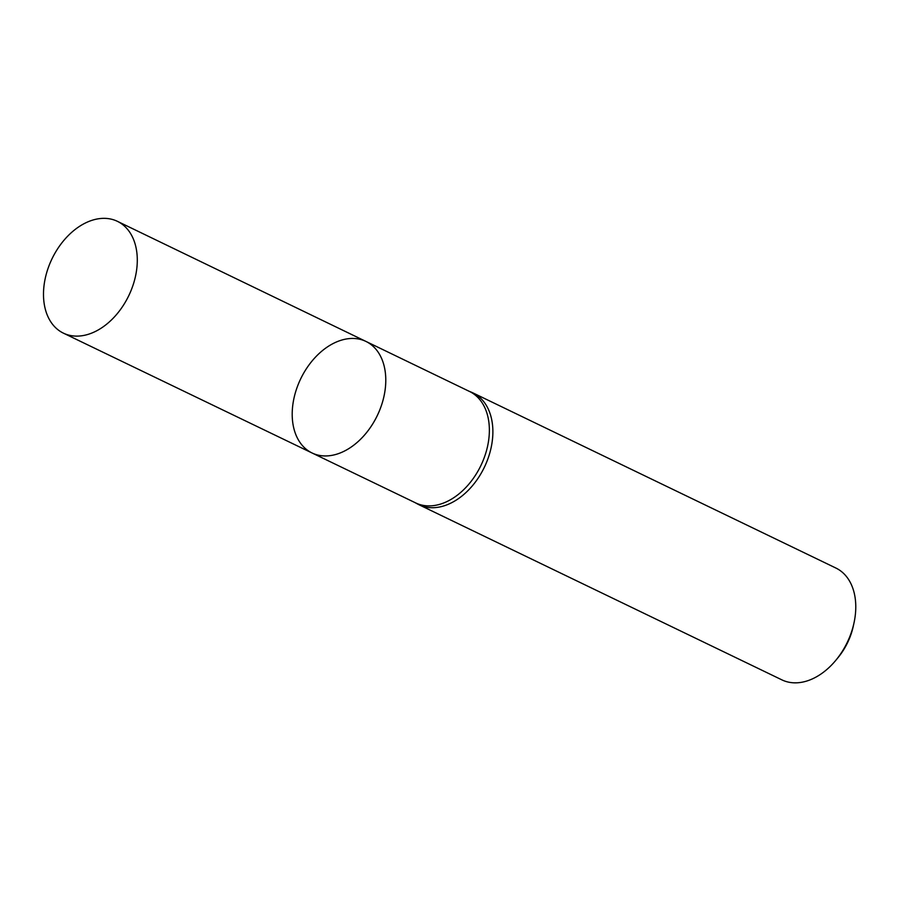 <?xml version="1.0" encoding="UTF-8"?>
<svg xmlns="http://www.w3.org/2000/svg" width="899" height="899" viewBox="0 0 899 899"><rect width="100%" height="100%" fill="white"/><g stroke="black" fill="none" stroke-linecap="round" stroke-linejoin="round"><path stroke-width="1.35" d="M312.088 452.995A61.941 42.489 115.8 0 0 380.918 406.91A61.941 42.489 115.8 0 0 365.927 341.418L469.525 391.47A61.885 42.444 115.8 0 1 480.841 465.648A61.885 42.444 115.8 0 1 415.731 502.946L312.088 452.995A61.941 42.489 -64.2 0 0 377.254 415.664A61.941 42.489 -64.2 0 0 365.927 341.418A61.941 42.489 -64.2 0 0 297.063 387.491A61.941 42.489 -64.2 0 0 312.088 452.995L63.424 333.158A62.087 42.579 -64.2 0 0 132.423 286.961A62.087 42.579 -64.2 0 0 117.387 221.323A62.087 42.579 -64.2 0 0 48.366 267.497A62.087 42.579 -64.2 0 0 63.424 333.158M415.023 502.608L417.586 504.013A62.087 42.579 -64.2 0 0 418.99 504.744A62.087 42.579 -64.2 0 0 484.325 467.334A62.087 42.579 -64.2 0 0 472.964 392.908A62.087 42.579 -64.2 0 0 471.514 392.256L468.817 391.132M418.99 504.744L781.894 679.869A62.087 42.579 -64.2 0 0 835.991 660.102L838.093 657.551A52.49 35.994 -64.2 0 0 853.353 625.918L854.05 622.681A62.087 42.579 -64.2 0 0 835.868 568.033L472.964 392.908M835.991 660.102A62.087 42.579 -64.2 0 0 854.05 622.681M365.927 341.418L117.387 221.323"/></g></svg>
